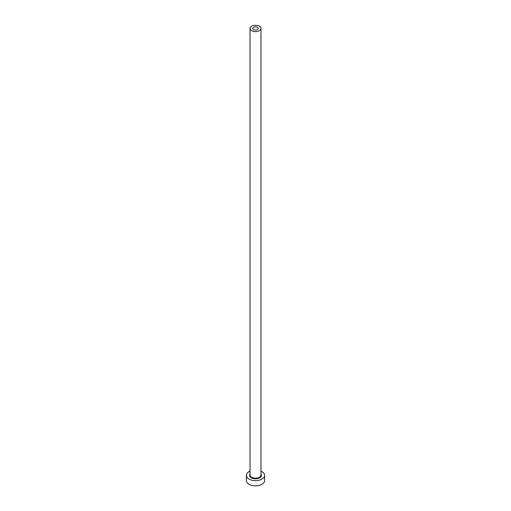 <?xml version="1.0" encoding="UTF-8"?>
<svg xmlns="http://www.w3.org/2000/svg" width="511" height="511" viewBox="0 0 511 511"><rect width="100%" height="100%" fill="white"/><g stroke="black" fill="none" stroke-linecap="round" stroke-linejoin="round"><path stroke-width="0.77" d="M257.435 27.351A2.734 1.578 0 0 0 254.452 27.013A2.734 1.578 0 0 0 252.766 28.469A2.734 1.578 0 0 0 253.565 29.587A2.734 1.578 0 0 0 256.548 29.932A2.734 1.578 0 0 0 258.234 28.469A2.734 1.578 0 0 0 257.435 27.351M251.629 30.705A5.474 3.162 0 0 0 257.595 31.388A5.474 3.162 0 0 0 260.974 28.469A5.474 3.162 0 0 0 259.371 26.233A5.474 3.162 0 0 0 253.405 25.55A5.474 3.162 0 0 0 250.026 28.469A5.474 3.162 0 0 0 251.629 30.705M250.026 471.155A9.121 5.27 0 0 0 246.379 475.371A9.121 5.27 0 0 0 249.049 479.094A9.121 5.27 0 0 0 258.994 480.238A9.121 5.27 0 0 0 264.621 475.371A9.121 5.27 0 0 0 261.951 471.647A9.121 5.27 0 0 0 260.974 471.155M246.379 475.371L246.379 480.583A9.121 5.27 0 0 0 249.049 484.307A9.121 5.27 0 0 0 258.994 485.45A9.121 5.27 0 0 0 264.621 480.583L264.621 475.371M260.974 474.055A5.928 3.424 180 0 1 258.802 478.213A5.928 3.424 180 0 1 251.31 477.791A5.928 3.424 180 0 1 250.026 474.055M250.026 28.469L250.026 475A5.474 3.162 0 0 0 251.629 477.229A5.474 3.162 0 0 0 257.595 477.919A5.474 3.162 0 0 0 260.974 475L260.974 28.469"/></g></svg>
